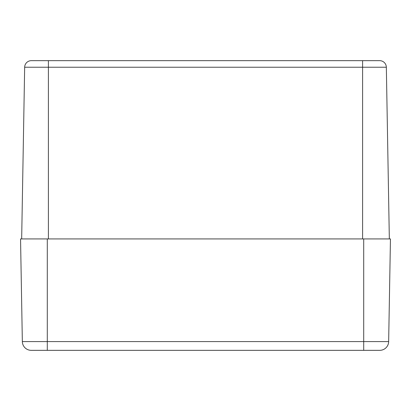 <?xml version="1.0" encoding="UTF-8"?>
<svg xmlns="http://www.w3.org/2000/svg" width="411" height="411" viewBox="0 0 411 411"><rect width="100%" height="100%" fill="white"/><g stroke="black" fill="none" stroke-linecap="round" stroke-linejoin="round"><path stroke-width="0.62" d="M31.344 60.658A6.684 6.684 0 0 0 24.66 67.229A6.684 6.684 0 0 1 31.344 60.658L379.656 60.658A6.684 6.684 0 0 1 386.34 67.229L389.335 238.925M21.665 238.925L24.66 67.229L48.406 67.229L48.406 60.658L32.808 60.658M47.291 238.925L20.55 238.925L22.343 341.582A8.914 8.914 0 0 0 31.251 350.342L379.749 350.342A8.914 8.914 0 0 0 388.657 341.582L22.343 341.582A8.914 8.914 0 0 0 31.251 350.342L47.291 350.342L47.291 238.925L390.45 238.925L388.657 341.582A8.914 8.914 0 0 1 379.749 350.342A8.914 8.914 0 0 0 388.657 341.582M379.656 60.658A6.684 6.684 0 0 1 386.34 67.229L362.594 67.229L362.594 60.658M48.406 238.925L48.406 67.229L362.594 67.229L362.594 238.925M363.709 350.342L363.709 238.925"/></g></svg>
